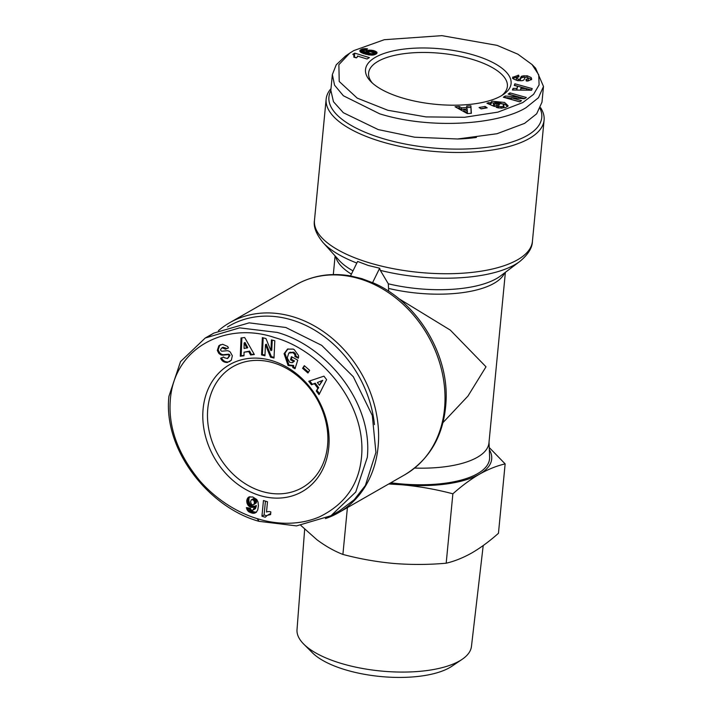 <?xml version="1.0" encoding="UTF-8"?>
<svg xmlns="http://www.w3.org/2000/svg" width="713" height="713" viewBox="0 0 713 713"><rect width="100%" height="100%" fill="white"/><g stroke="black" fill="none" stroke-linecap="round" stroke-linejoin="round"><path stroke-width="1.07" d="M507.79 106.513L504.439 104.045L491.89 102.77L490.072 104.606L490.223 102.815M490.223 103.037L492.041 101.193L504.59 102.467L508.128 105.774L505.526 107.654L498.735 107.957A6.283 2.397 -174.5 0 1 497.014 107.556A6.283 2.397 -174.5 0 1 496.096 107.226L498.726 106.219A2.549 0.971 5.5 0 0 499.153 106.371A2.549 0.971 5.5 0 0 501.096 106.638L503.004 106.362L503.797 104.561L499.519 102.681L494.608 102.645L493.583 103.581L494.296 104.481L496.899 103.608L499.555 104.758L494.412 106.495L486.926 103.242L488.815 102.601L490.223 103.037M497.424 105.479L494.145 106.059L494.296 104.481M494.145 106.059L493.432 105.159L493.583 103.581L493.432 105.159M503.645 106.139L502.852 107.939L500.945 108.207M503.984 106.959L503.797 104.561M512.611 77.298L518.672 75.204L519.019 76.781L516.399 77.69L518.36 79.241A1.364 0.517 5.5 0 0 520.035 78.965L520.971 76.897A5.098 1.943 -174.5 0 1 522.237 76.015L527.272 75.783L531.194 77.565L531.042 79.134L526.987 77.343M518.101 75.177L517.95 76.746L512.504 78.483M531.194 77.565L531.55 79.464L527.878 81.032L526.274 80.961L525.936 79.41L528.342 78.608L527.165 77.396A1.364 0.517 5.5 0 0 525.018 77.548L524.1 79.571A5.098 1.943 -174.5 0 1 521.88 80.694L517.656 80.64L513.672 79.125L512.62 77.102M531.426 79.749L531.042 79.134M349.718 53.154L345.529 56.042L336.224 64.812L332.347 74.589L334.549 85.168L343.381 95.765L379.717 113.83C430.839 129.793 499.064 124.472 526.096 107.636L538.475 97.717L543.493 86.451L535.597 68.181L532.032 64.535L517.843 54.17L497.059 45.356L441.908 35.65L384.307 39.705L353.8 50.596L349.718 53.154L338.871 64.687L339.228 81.487L357.213 98.118L387.836 110.274L426 116.905L464.502 117.297L497.897 112.137L522.798 102.574L533.609 94.303L539.099 84.918L538.725 74.812L532.032 64.535M379.664 268.222L368.327 265.486L357.623 261.439L350.529 275.913L361.865 278.649L372.569 282.696L379.664 268.222L380.314 270.37L388.309 283.81L388.701 291.305M218.392 330.698A109.481 89.116 60.2 0 1 229.666 322.731L296.091 284.71A109.481 89.116 60.2 0 1 360.181 278.97A109.481 89.116 60.2 0 1 441.971 371.535A109.481 89.116 60.2 0 1 404.859 474.733C431.169 458.477 444.939 433.041 446.178 398.415C447.612 351.429 415.608 300.77 373.059 282.82L372.569 282.696M277.197 332.418C326.135 345.876 372.997 402.275 367.302 457.381L355.751 492.032L330.966 515.731L296.537 525.9L259.015 521.328C209.996 508.004 163.01 450.848 168.91 396.366L180.523 361.607L205.246 338.015L239.613 327.855L277.197 332.418M274.665 337.588C321.465 350.341 366.963 404.574 361.473 457.479C358.835 484.653 344.825 504.447 319.442 516.872C295.36 527.13 270.628 522.959 257.233 518.627C244.042 514.759 220.789 504.376 200.184 481.248C178.232 454.751 168.259 427.818 170.282 400.448C173.954 346.295 227.643 321.385 274.665 337.588M287.972 348.889L284.942 353.185L288.961 365.02L293.703 365.475L292.838 365.974L288.097 365.511L284.077 353.675L287.526 349.112L293.284 349.112L294.237 349.637L298.462 355.422A6.283 5.116 60.2 0 1 298.346 358.202L294.879 356.518A2.549 2.077 -119.8 0 0 294.487 354.165L292.918 352.659L288.81 353.069L287.205 358.006L289.728 362.356L292.187 362.676L293.355 362.026M292.054 357.017L291.35 359.245L294.522 360.992L293.658 361.482L290.485 359.744L291.448 356.687L297.731 360.136L295.013 368.746L292.704 367.48L292.838 365.974M294.522 360.992L293.052 362.186M292.187 362.676L293.658 361.482M289.665 352.579L293.783 352.16L295.351 353.675L294.487 354.165M290.289 352.133L288.81 353.069M217.305 350.395L218.864 345.752L219.72 345.261L218.142 349.816L219.649 352.819L218.784 353.309L217.305 350.395L218.169 349.905M221.556 357.855L221.779 358.327C223.08 360.823 225.219 362.044 228.178 361.981L227.313 362.471C224.354 362.534 222.224 361.313 220.914 358.817L220.638 358.238L223.695 356.946L224.007 357.605L227.402 358.532L229.096 356.01A1.364 1.105 -119.8 0 0 227.634 354.7L222.902 355.154A5.098 4.153 60.2 0 1 220.415 354.593L218.784 353.309M218.864 345.752L222.581 344.254L227.741 346.509L228.436 347.971L225.451 349.227L222.117 347.748L220.656 349.397A1.364 1.105 -119.8 0 0 222.099 351.197L226.734 350.751A5.098 4.153 60.2 0 1 230.219 352.008L232.34 355.751L231.342 360.199L227.313 362.471M220.54 344.682L219.72 345.261M372.418 83.1A69.705 26.559 -174.5 0 1 368.612 73.047A69.705 26.559 -174.5 0 1 378.113 61.309A69.705 26.559 -174.5 0 1 473.138 59.616A69.705 26.559 -174.5 0 1 507.38 86.416A69.705 26.559 -174.5 0 1 501.729 95.551M475.161 55.48A73.127 27.869 -174.5 0 1 503.521 94.401A73.127 27.869 -174.5 0 1 401.437 97.681A73.127 27.869 -174.5 0 1 370.876 81.63A73.127 27.869 -174.5 0 1 390.59 51.523A73.127 27.869 -174.5 0 1 475.161 55.48M498.726 106.219L498.556 107.788A2.549 0.971 5.5 0 0 499.002 107.948A2.549 0.971 5.5 0 0 499.269 108.02M330.787 90.925A106.914 40.739 5.5 0 0 381.455 138.126A106.914 40.739 5.5 0 0 496.328 145.826A106.914 40.739 5.5 0 0 540.124 108.599M330.992 88.635A109.481 41.719 5.5 0 0 326.144 99.152A109.481 41.719 5.5 0 0 379.931 141.227A109.481 41.719 5.5 0 0 529.171 138.572A109.481 41.719 5.5 0 0 544.09 120.132A109.481 41.719 5.5 0 0 540.561 107.636M414.645 468.067A85.533 32.593 5.5 0 0 477.291 457.318A85.533 32.593 5.5 0 0 488.949 442.916L505.383 272.304M398.514 298.444L450.295 330.101L486.008 366.803L467.942 396.089L443.049 422.524M229.666 322.731A109.481 89.116 60.2 0 1 293.756 316.991A109.481 89.116 60.2 0 1 378.113 446.668A109.481 89.116 60.2 0 1 338.443 512.754A109.481 89.116 60.2 0 1 325.44 518.592M227.456 327.009A106.914 87.031 60.2 0 1 319.21 333.007A106.914 87.031 60.2 0 1 374.468 424.591M304.665 529.198L297.018 629.65A87.619 33.386 5.5 0 0 303.756 644.133A87.619 33.386 5.5 0 0 340.092 663.081A87.619 33.386 5.5 0 0 462.077 659.373A87.619 33.386 5.5 0 0 471.453 646.45L483.209 545.552M303.756 644.133L312.454 652.823A77.164 29.402 5.5 0 0 344.45 669.507A77.164 29.402 5.5 0 0 451.882 666.245L462.077 659.373M272.428 360.814A73.127 59.527 60.2 0 1 328.773 447.434A73.127 59.527 60.2 0 1 259.47 495.41A73.127 59.527 60.2 0 1 203.125 408.79A73.127 59.527 60.2 0 1 272.428 360.814M261.502 491.275A69.705 56.746 -119.8 0 0 302.303 487.621A69.705 56.746 -119.8 0 0 325.93 421.909A69.705 56.746 -119.8 0 0 273.854 362.97A69.705 56.746 -119.8 0 0 233.044 366.625A69.705 56.746 -119.8 0 0 209.417 432.336A69.705 56.746 -119.8 0 0 261.502 491.275M369.387 57.628L367.017 58.992L357.427 56.042A8.262 3.146 -174.5 0 1 357.463 56.461A8.262 3.146 -174.5 0 1 356.304 57.869L353.773 57.093L354.058 55.543L352.819 54.25L354.762 53.136L369.387 57.628M369.646 50.106L374.165 50.73L377.025 52.53L375.911 54.126L372.293 55.133L363.782 53.644L360.849 52.325L359.807 50.944L362.204 49.01L366.01 48.653L367.569 48.858L365.733 50.347L363.372 50.356L363.327 51.06L366.152 52.29L366.58 50.792L369.646 50.106L369.494 51.675M487.175 107.832L481.132 108.884L479.065 107.52L485.107 106.469L487.175 107.832M459.288 106.487L461.587 107.841L466.926 107.529L466.712 106.05L470.892 105.809L471.373 113.322L467.265 113.563L455.046 106.736L459.288 106.487L459.136 108.064L461.436 109.41L461.587 107.841M513.093 88.341L516.845 88.43L517.674 86.335L514.242 85.435L514.884 83.795L532.228 88.617L531.595 90.23L512.433 90.007L513.093 88.341L512.941 89.918L516.693 90.007L516.845 88.43M531.702 78.938L531.55 79.464M509.947 92.877L526.346 97.485L524.429 98.751L511.301 97.788L521.533 100.667L519.732 101.852L503.333 97.235L505.169 96.023L518.636 97.013L508.146 94.063L509.947 92.877L509.715 94.508M357.427 56.042L357.347 56.862M356.536 57.726L354.379 57.067L354.762 53.136M354.031 57.174L354.12 56.274M353.942 57.147L353.996 56.666M370.867 50.124L370.715 51.737M369.762 51.657L369.904 50.106M368.55 51.871L368.71 50.168M367.944 54.17L367.899 50.302M367.525 54.241L366.821 54.438L367.204 50.507M366.268 54.384L366.616 50.775M366.232 54.375L366.58 50.792M366.045 52.076L366.143 51.122M365.956 54.304L366.152 52.29M365.314 54.117L365.511 52.067M364.343 53.823L364.548 51.693M363.657 53.6L363.871 51.398M363.247 53.448L363.47 51.167M363.095 53.395L363.327 51.06M362.855 53.306L363.113 50.676M366.99 49.331L367.043 48.769M365.858 50.24L366.01 48.653M364.913 50.213L365.065 48.609M364.584 50.168L364.735 48.6M363.639 50.275L363.799 48.662M362.917 52.673L362.917 48.796M362.543 52.735L362.819 48.823M361.83 52.86L362.204 49.01M362.445 52.753L361.937 52.914M361.259 52.566L361.58 49.268M360.689 52.218L360.947 49.589M360.279 51.88L360.475 49.892M359.976 51.488L360.101 50.24M359.833 51.078L359.878 50.587M376.963 53.172L377.025 52.53M376.651 53.591L376.794 52.138M376.152 53.974L376.366 51.755M376.09 54.01L376.312 51.71M375.43 54.366L375.715 51.345M374.655 54.687L375.011 51.024M374.218 54.821L374.165 50.73M373.193 55.044L373.719 50.596M372.596 52.236L372.774 50.373M371.651 51.933L371.821 50.213M485.17 108.18L485.107 106.469M484.956 108.046L480.927 108.741M466.926 107.529L466.783 109.062M461.436 109.41L463.94 109.267M457.586 108.153L459.136 108.064M471.124 113.34L470.892 105.809M470.74 107.387L466.926 107.61M517.674 86.335L516.693 90.007M531.648 90.079L514.733 85.373L514.884 83.795M488.681 104.009L488.815 102.601M496.747 105.176L496.899 103.608M498.28 107.877L498.708 106.21M525.775 77.227L523.797 77.236L523.948 75.658M523.797 77.236L522.085 77.583A5.098 1.943 5.5 0 0 520.82 78.475L519.884 80.533L520.035 78.965M517.486 80.605L516.265 79.491L516.399 77.69M518.52 76.754L518.672 75.204M528.342 78.608L528.19 80.186L527.005 80.997M524.625 98.626L509.795 94.455M518.511 98.314L518.636 97.013M511.274 98.055L505.018 97.601L505.169 96.023M519.813 101.799L511.15 99.357L511.301 97.788M463.798 110.8L467.336 112.886L467.158 109.044L463.949 109.223L463.798 110.8M526.354 90.168L526.506 88.653L521.203 87.262L520.561 90.096L521.087 90.105M332.347 74.589L330.832 90.328L333.479 101.736L343.345 112.725L378.202 129.579L414.743 137.217L457.603 138.99L496.97 133.741L524.581 123.376L536.666 113.804L541.978 102.191L543.493 86.451M373.639 53.056L373.452 54.99M372.614 55.106L372.756 53.591L373.354 53.386M371.696 55.151L371.838 53.671L372.756 53.591M371.446 55.151L371.838 53.671M370.502 55.115L370.653 53.546L371.589 53.653M369.503 55.026L369.664 53.306L370.653 53.546M369.289 54.99L369.664 53.306M368.478 54.874L368.674 52.905L369.459 53.234M368.024 54.785L368.238 52.566L368.674 52.905M367.89 54.767L368.238 52.566M373.523 52.762L370.127 51.657L368.131 52.245M463.949 109.223L467.487 111.308M520.713 88.519L526.506 88.653M457.434 138.999A81.255 30.962 5.5 0 0 476.409 137.44M390.831 482.772A87.663 33.404 5.5 0 0 489.617 457.14L489.029 442.078M489.323 449.662A89.802 34.224 -174.5 0 1 479.457 474.19A89.802 34.224 -174.5 0 1 401.677 484.769A89.802 34.224 -174.5 0 1 389.663 483.441M388.71 483.984L401.677 484.769C419.03 486.346 436.098 489.359 452.871 493.806C461.792 485.865 470.651 479.323 479.457 474.19C488.236 469.261 496.792 465.83 505.143 463.887L489.243 447.532M300.904 525.481L316.937 539.75C325.529 546.149 334.183 551.051 342.9 554.438L347.409 507.629M342.9 554.438C359.673 558.885 376.74 561.897 394.093 563.484C411.472 564.848 428.834 564.758 446.186 563.208L452.871 493.806M446.186 563.208C454.529 561.265 463.094 557.833 471.872 552.905C480.669 547.771 489.537 541.229 498.458 533.288L505.143 463.887M209.658 335.689L213.873 333.078L249.176 322.855L285.824 327.49L321.697 345.35L353.3 376.722L372.311 415.536L375.92 452.452L365.368 485.482L354.263 499.67L339.584 510.793L330.966 515.731M263.454 500.535L267.491 501.783L266.502 512.05A8.262 6.729 60.2 0 1 270.851 511.898L270.592 514.617L267.313 515.303L265.254 517.228L261.938 516.203L263.454 500.535M247.857 504.982L246.751 500.624L247.625 498.129L248.935 496.988L252.794 496.979L256.787 499.537L258.017 501.997L258.436 505.686L257.758 509.866L256.172 512.397L253.168 513.307L248.721 511.72L247.197 509.947L246.395 507.585L250.415 508.28L250.816 509.706L252.473 510.383L253.561 509.269L254.184 506.711L251.796 507.442L249.185 506.399L247.857 504.982L250.013 503.752L250.637 504.537L248.481 505.767M304.299 365.671L309.647 370.341L307.945 373.006L302.597 368.336L304.299 365.671M316.278 391.045L317.838 388.184L314.38 383.674L311.465 384.788L308.756 381.259L323.934 376.161L326.599 379.637L319.023 394.628L316.278 391.045L318.702 387.694L317.838 388.184M250.575 354.976L248.775 351.616L244.033 352.195L243.998 355.778L240.29 356.224L241.03 337.971L244.675 337.525L254.336 354.521L250.575 354.976L251.439 354.486L249.63 351.126L248.775 351.616M261.546 354.931L262.357 337.632L265.958 338.532L270.913 350.68L271.421 339.896L274.808 340.743L274.006 358.042L270.539 357.177L265.45 344.709L264.942 355.778L261.546 354.931L262.411 354.432L264.969 355.074M265.432 501.15L264.095 514.973L261.938 516.203M264.095 514.973L266.617 515.749M269.469 514.064L267.972 515.036M270.682 513.699L268.73 514.822M270.129 513.806L270.682 513.645M270.646 514.091L269.612 514.679M247.251 503.895L249.407 502.665L249.862 503.521L247.705 504.759M250.637 504.537L251.341 505.16L249.185 506.399M251.341 505.16L252.126 505.66L249.969 506.89M252.126 505.66L252.981 506.007L250.833 507.237M252.981 506.007L250.878 507.255M253.035 506.025L253.953 506.203L251.796 507.442M253.953 506.203L254.764 506.177L252.607 507.406M254.764 506.177L252.687 507.389M254.844 506.159L255.584 505.909M254.069 507.406L256.225 506.168L256.341 505.472L254.184 506.711M256.225 506.168L255.976 507.255L253.819 508.485M255.976 507.255L253.561 509.269M255.717 508.03L253.302 509.768M255.459 508.529L253.151 509.955M255.307 508.725L252.473 510.383M247.17 507.718L246.493 508.111M248.712 507.986L246.787 509.091M249.033 508.048L249.354 508.717L247.197 509.947M249.354 508.717L247.366 510.241M249.523 509.002L250.129 509.804L247.972 511.034M250.129 509.804L250.878 510.481L248.721 511.72M250.878 510.481L248.828 511.791M250.976 510.553L251.689 510.989L249.532 512.219M251.689 510.989L252.545 511.373L250.388 512.611M252.545 511.373L253.552 511.729L251.395 512.959M253.552 511.729L254.425 511.952L252.268 513.191M254.425 511.952L255.325 512.077L253.168 513.307M255.325 512.077L256.154 512.05L254.006 513.28M256.35 512.219L254.773 513.119M256.154 512.05L256.618 511.952M249.176 496.908L248.258 497.433M249.96 496.685L247.687 498.048M249.835 496.809L247.625 498.129M249.782 496.89L247.197 498.868M249.354 497.638L246.903 499.697M249.06 498.467L248.908 499.394L246.751 500.624M248.908 499.394L246.716 501.096M248.873 499.858L248.908 500.829L246.76 502.068M248.908 500.829L249.087 501.774L246.93 503.004M249.087 501.774L249.407 502.665M304.656 365.974L302.597 368.336M303.462 367.846L308.453 372.204M314.38 383.674L315.244 383.184L318.702 387.694M319.522 393.656L317.142 390.555M309.745 380.929L312.33 384.289L311.465 384.788M312.33 384.289L315.244 383.184M244.033 352.195L249.63 351.126M254.131 354.156L251.439 354.486M241.876 337.864L241.154 355.734L240.29 356.224M241.154 355.734L243.998 355.386M293.703 365.475L293.56 366.99L292.704 367.48M293.56 366.99L295.271 367.926M291.35 359.245L290.485 359.744M294.879 356.518L295.743 356.019A2.549 2.077 -119.8 0 0 295.351 353.675M295.743 356.019L294.879 356.536M295.743 356.037L298.489 357.552M219.649 352.819L221.271 354.103A5.098 4.153 -119.8 0 0 223.766 354.664L228.499 354.209L227.634 354.7M229.096 356.01L229.951 355.511A1.364 1.105 -119.8 0 0 228.499 354.209M229.951 355.511L227.759 358.354M228.178 361.981L230.005 361.375M221.814 347.899L222.982 347.258L226.03 348.149L226.306 348.737L225.451 349.227M226.306 348.737L228.392 347.864M263.186 337.837L262.411 354.432M270.539 357.177L271.395 356.678L266.314 344.219L265.45 344.709M271.395 356.678L274.033 357.338M272.25 340.101L271.778 350.19L270.913 350.68M253.659 504.697L256.279 502.87L256.546 500.722L255.53 498.842L253.409 498.69L251.261 499.92L250.548 501.676L251.537 504.581L253.659 504.697L254.416 502.977L254.122 501.07L253.373 500.08L251.796 499.635L253.953 498.405M322.722 380.341L317.365 382.542L319.451 385.252L322.722 380.341L317.365 382.542M247.776 347.668L244.987 342.49L244.131 342.98L244.069 348.505L247.776 347.668M254.791 498.449L252.634 499.679M255.53 498.842L253.373 500.08M256.172 499.608L254.015 500.838M256.279 499.84L254.122 501.07M256.546 500.722L254.398 501.961M256.573 501.747L254.416 502.977M256.537 501.979L254.381 503.209M256.279 502.87L254.122 504.109M251.796 499.635L251.261 499.92M319.451 385.252L321.857 380.831M246.912 348.167L244.131 342.98M527.032 77.343L527.183 75.774M380.314 270.37A107.173 40.846 5.5 0 0 519.893 261.395C528.137 254.505 532.308 247.839 532.415 241.395A109.481 41.719 5.5 0 1 517.495 259.826A109.481 41.719 5.5 0 1 368.256 262.491A109.481 41.719 5.5 0 1 314.469 220.406L326.144 99.152M259.015 521.328L257.233 518.627M500.954 108.144L501.096 106.638M388.309 283.81A87.833 33.466 5.5 0 0 496.542 278.56A87.833 33.466 5.5 0 0 500.553 275.94L519.893 261.395M388.968 288.507A85.533 32.593 5.5 0 0 494.047 283.319A85.533 32.593 5.5 0 0 504.679 272.829M335.689 256.555A85.533 32.593 5.5 0 0 351.393 274.14M522.085 77.583L522.237 76.015M520.82 78.475L520.971 76.897M518.36 79.241L518.217 80.703M526.435 80.97L526.577 79.446M353.006 270.86A87.833 33.466 5.5 0 1 339.156 260.397L322.944 242.429A107.173 40.846 5.5 0 0 356.839 263.044M221.271 354.103L220.415 354.593M223.766 354.664L222.902 355.154M221.743 358.265L220.878 358.755M226.03 348.149L225.174 348.639M544.09 120.132L532.415 241.395M335.11 255.914L333.31 274.558M322.944 242.429C316.162 234.087 313.337 226.752 314.469 220.406M350.636 275.931C330.823 272.526 312.642 275.45 296.091 284.71M338.443 512.754L404.859 474.733M213.873 333.078L205.246 338.015"/></g></svg>
